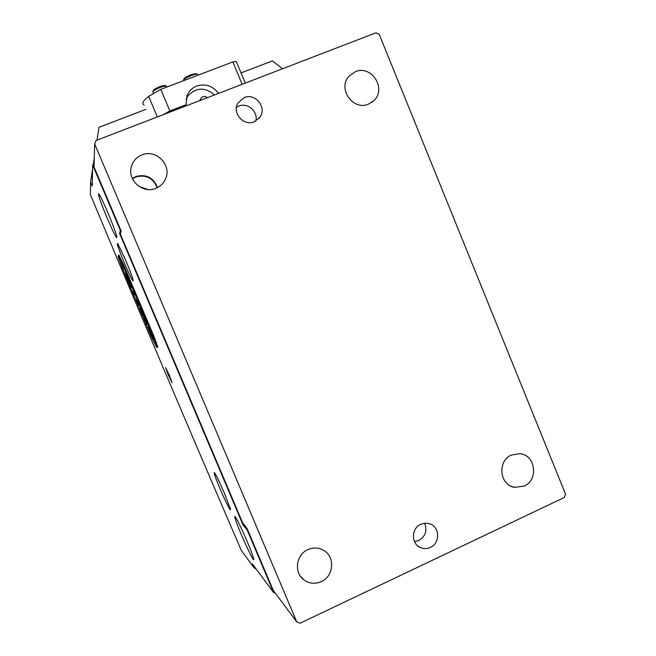 <?xml version="1.0" encoding="UTF-8"?>
<svg xmlns="http://www.w3.org/2000/svg" width="656" height="656" viewBox="0 0 656 656"><rect width="100%" height="100%" fill="white"/><g stroke="black" fill="none" stroke-linecap="round" stroke-linejoin="round"><path stroke-width="0.98" d="M207.46 97.646C205.082 95.915 202.925 96.088 200.99 98.17L200.203 100.442M186.058 99.343L187.993 95.842C196.259 87.273 205.082 86.977 214.446 94.964M163.237 114.669L169.847 110.971L186.058 104.739L186.993 95.809C188.862 91.151 192.126 87.896 196.767 86.018C205.59 83.378 212.831 85.846 218.489 93.406M144.164 105.042C141.491 103.746 143 100.852 148.691 96.366L157.317 116.948M148.691 96.366L160.81 89.355L169.847 110.971M242.146 84.304L232.888 61.91L236.291 61.459L245.246 83.107M160.81 89.355L232.888 61.91M186.058 104.739L185.509 106.1M169.42 375.453L165.64 367.688L168.297 375.002L172.077 382.76L169.42 375.453M157.219 187.731C153.119 177.915 145.935 174.34 135.685 177.005L132.446 178.735M247.402 542.036C241.441 527.908 234.536 514.165 234.733 516.715C234.963 518.732 237.103 524.562 241.154 534.205C247.058 548.227 254.184 562.454 253.79 559.338C253.462 557.157 251.33 551.393 247.402 542.036M108.019 213.036C103.459 202.384 100.368 195.947 98.736 193.717C97.654 193.766 100.491 201.95 107.256 218.259C111.922 229.165 115.046 235.627 116.62 237.644C117.539 237.316 114.669 229.108 108.019 213.036M139.228 186.558L147.928 189.51M123.754 255.815L128.609 267.369M221.072 485.637L225.451 495.706M124.525 263.425C118.49 248.837 116.243 242.236 117.785 243.606L125.804 260.555C130.61 272.076 133.07 278.857 133.193 280.899C132.34 280.686 129.445 274.864 124.525 263.425M219.973 488.589C215.66 478.29 213.766 472.935 214.282 472.509C215.898 474.436 219.35 481.512 224.623 493.747L230.387 509.04C231.355 513.189 225.311 501.258 219.973 488.589M92.562 169.24L90.577 182.22L92.209 186.083L92.652 165L120.351 230.436L119.548 233.331L243.13 525.144L247.115 529.843L247.566 529.638M247.115 529.843L273.749 592.753L274.667 592.327M243.13 525.144L243.794 524.841M256.34 569.269L253.929 567.596L252.355 563.898L273.749 592.753M90.577 182.22L90.446 194.742C140.991 315.864 191.298 434.452 241.359 550.523L253.929 567.596M157.899 347.254L153.922 336.233L123.771 265.122L118.728 254.881L118.113 256.726L122.36 268.296L151.298 336.528L156.464 347.18L157.932 347.245M156.464 347.18L157.21 346.86L156.464 347.18M120.655 232.888L119.548 233.331M120.819 230.248L120.351 230.436M92.652 165L94.087 164.435M241.031 72.914L272.388 60.91L282.556 68.749M145.96 109.322L98.974 127.321L97.006 140.154M94.275 158.03L93.242 164.763M244.212 97.572L237.939 103.025C231.748 112.898 243.663 126.567 254.233 121.803L259.965 117.186C267.148 107.51 255.266 92.668 244.212 97.572M255.766 121.081C258.407 111.725 247.697 102.205 238.833 106.083L236.472 107.33M141.885 154.923C136.448 157.21 132.93 161.179 131.323 166.837C127.248 180.4 143.008 194.094 155.923 188.305C160.392 186.452 163.598 183.327 165.542 178.932C172.151 165.205 155.956 148.699 141.885 154.923M157.489 187.591C153.479 177.546 146.255 173.865 135.817 176.53L132.315 178.448M355.314 71.709L348.992 76.194C337.241 88.56 353.108 111.159 368.508 104.099L373.846 100.614C387.007 88.872 371.444 64.493 355.314 71.709M420.767 524.267C411.107 528.269 410.992 544.054 420.603 547.637C423.85 548.949 427.089 548.875 430.344 547.407C440.324 543.225 439.897 526.801 429.729 523.775L425.227 523.135L420.767 524.267M414.477 541.61L418.799 540.511C425.523 536.337 427.441 530.565 424.563 523.193M307.861 549.621C296.11 554.541 293.658 572.483 303.769 579.765C309.181 583.676 315.036 584.291 321.309 581.61C333.838 576.312 335.323 556.747 323.687 550.376C318.627 547.506 313.347 547.26 307.861 549.621M511.442 455.043C497.158 460.824 499.421 485.112 514.452 487.334L524.103 486.129C538.871 480.044 535.591 454.838 519.88 453.698L511.442 455.043M296.791 621.962L273.355 590.572L247.246 528.884L242.499 522.496L121.048 235.701L120.384 233.831L121.171 231.084L94.021 166.944L94.677 143.935L296.791 621.962L300.128 623.2L564.324 497.461L565.554 494.173L379.209 34.309L375.97 32.8L96.12 140.499L94.677 143.935M120.278 262.466L123.016 268.919L120.376 262.433M123.172 269.28L120.122 262.105L123.172 269.28M125.46 272.24L128.461 280.596L125.714 275.126L131.479 287.369L125.46 272.24M140.228 308.181L143.049 315.938L141.68 311.6L143.828 315.544L140.228 308.181M140.737 308.869L142.04 311.461M134.062 290.952L136.128 295.864L134.062 290.952M131.38 284.565L133.16 288.87L131.38 284.565M129.97 280.538L130.159 281.047L129.97 280.538M128.978 278.841L126.879 273.888L128.978 278.841M126.411 272.625L126.067 271.764M118.99 255.282L123.918 265.516L153.766 335.856L157.719 346.893L118.777 255.578L119.113 255.233M121.606 261.4L123.467 266.016L121.614 261.391M139.121 302.523L136.669 296.758L139.097 302.523M139.703 304.113L141.417 308.345L139.703 304.113M142.45 309.96L142.631 310.468L142.401 309.993M143.697 313.707L146.321 319.907L143.697 313.707M147.477 322.621L150.101 328.812L147.469 322.621M151.257 331.526L153.881 337.709L151.249 331.526M118.72 255.733L157.374 346.868L156.341 346.819L151.167 336.167L122.524 268.632L118.277 257.062L118.818 255.692M148.01 327.229L153.258 339.677L147.83 327.278M136.694 299.136L138.728 305.745L139.146 305.434L136.866 299.062M134.554 294.601L133.168 291.346L132.807 291.781L133.972 294.593L134.57 294.601M143.812 317.291L147.075 324.384L144.525 317.127L145.64 320.964L143.812 317.291M130.929 287.435L129.937 284.36L131.216 287.32M152.323 336.413L149.265 329.607L152.323 336.413M152.536 336.389L153.529 339.66L154.012 339.496M121.155 264.376L122.319 267.582L121.196 264.36M146.001 320.809L146.96 323.547M133.316 291.461L134.447 294.708M138.08 302.08L137.719 302.375L139.039 305.516M130.257 283.999L131.741 287.041M128.576 280.547L129.142 281.703M122.024 266.303L121.319 265.049L122.024 266.311M122.779 264.343L122.032 262.375L123.049 264.229M124.591 268.558L126.026 271.65L124.591 268.558M137.252 298.414L138.703 301.555L137.252 298.414M189.297 75.514L195.923 73.636M197.612 74.669L197.153 74.144C194.389 73.595 181.597 79.606 184.024 80.311L184.098 80.483M166.698 86.444L166.526 86.034C163.287 86.026 159.096 87.527 153.947 90.528L152.955 92.07L153.57 93.537M154.324 89.405C158.178 87.092 161.696 85.764 164.877 85.428M200.547 98.958L199.793 100.598M131.216 167.305L131.323 166.837M417.692 545.841L420.603 547.637M300.03 575.656L303.769 579.765M510.77 486.08L514.452 487.334M372.05 102.147L373.846 100.614M165.041 180.015L165.542 178.932M259.095 118.342L259.965 117.186M183.819 79.966C182.196 78.359 192.971 72.865 196.997 73.882L197.858 75.251M152.774 91.758L154.021 89.601C159.351 86.297 163.516 85.108 166.526 86.034L166.936 87.018"/></g></svg>
